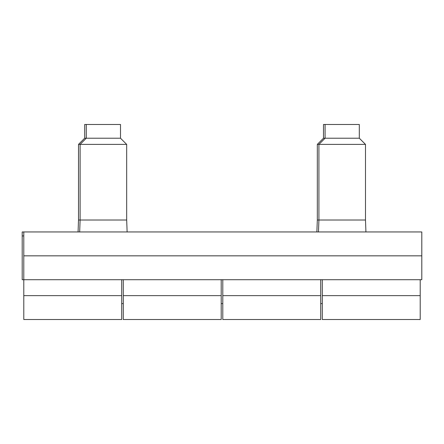 <?xml version="1.0" encoding="UTF-8"?>
<svg xmlns="http://www.w3.org/2000/svg" width="444" height="444" viewBox="0 0 444 444"><rect width="100%" height="100%" fill="white"/><g stroke="black" fill="none" stroke-linecap="round" stroke-linejoin="round"><path stroke-width="0.67" d="M23.793 235.925L22.2 235.925L22.2 279.709L23.793 279.709L23.793 319.514L121.7 319.514L121.7 279.709M123.293 279.709L123.293 319.514L221.206 319.514L221.206 279.709M322.3 279.709L322.3 319.514L420.207 319.514L420.207 279.709M23.793 231.951L23.793 279.709L421.8 279.709L421.8 231.951L22.2 231.951L22.2 235.925M322.3 295.632L420.207 295.632M123.293 295.632L221.206 295.632M78.516 144.389L126.679 144.389L120.507 138.217L84.687 138.217L78.516 144.389L78.516 220.008L126.679 220.008L127.123 231.951M84.687 138.217L84.687 124.487L120.507 124.487L120.507 138.217M317.321 144.389L365.484 144.389L359.313 138.217L323.493 138.217L317.321 144.389L317.321 220.008L365.484 220.008L365.928 231.951M323.493 138.217L323.493 124.487L359.313 124.487L359.313 138.217M320.707 295.632L222.794 295.632L222.794 319.514L320.707 319.514L320.707 279.709M222.794 295.632L222.794 279.709M421.8 255.833L23.793 255.833M121.7 295.632L23.793 295.632M78.516 220.008L78.072 231.951M317.321 220.008L316.877 231.951M325.086 124.487L325.086 138.217L318.914 144.389L318.914 220.008L318.465 231.951M365.484 220.008L365.484 144.389M86.28 124.487L86.28 138.217L80.109 144.389L80.109 220.008L79.665 231.951M126.679 220.008L126.679 144.389M121.7 303.591L123.293 303.591M221.206 303.591L222.794 303.591M320.707 303.591L322.3 303.591"/></g></svg>
